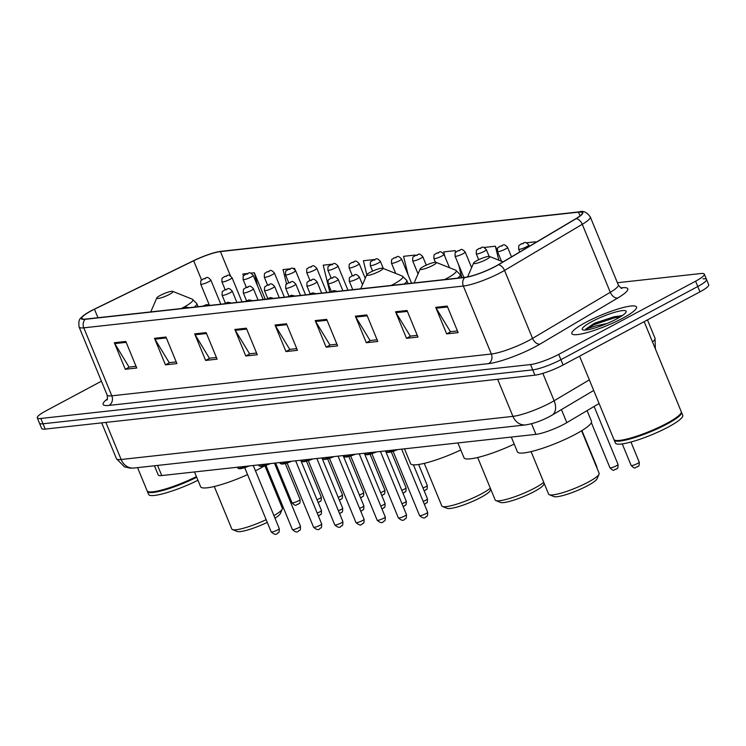 <?xml version="1.0" encoding="UTF-8"?>
<svg xmlns="http://www.w3.org/2000/svg" width="746" height="746" viewBox="0 0 746 746"><rect width="100%" height="100%" fill="white"/><g stroke="black" fill="none" stroke-linecap="round" stroke-linejoin="round"><path stroke-width="1.12" d="M599.085 403.502L566.811 422.646A21.858 3.721 157.6 0 1 564.088 424.176A21.858 3.721 157.6 0 1 535.917 434.358L161.751 475.556A21.858 3.721 157.6 0 1 158.236 474.96L154.45 465.774M101.428 381.197L46.028 410.813A21.858 3.721 -22.4 0 0 37.3 417.881L41.673 428.502A21.858 3.721 -22.4 0 0 45.189 429.09L534.919 375.173A21.858 3.721 -22.4 0 0 563.09 364.99L699.972 291.826A21.858 3.721 -22.4 0 0 708.7 284.758L706.509 279.452A21.858 3.721 -22.4 0 0 702.993 278.855M37.3 417.881A21.858 3.721 -22.4 0 0 40.816 418.469L530.546 364.552A21.858 3.721 -22.4 0 0 558.717 354.369L695.589 281.205L697.78 286.511A21.858 3.721 -22.4 0 0 706.509 279.452A21.858 3.721 -22.4 0 1 697.78 286.511L560.899 359.675L697.78 286.511L699.972 291.826M530.546 364.552L532.728 369.867A21.858 3.721 -22.4 0 0 560.899 359.675A21.858 3.721 -22.4 0 1 532.728 369.867L43.007 423.784L532.728 369.867L534.919 375.173M39.491 423.187A21.858 3.721 -22.4 0 0 43.007 423.784A21.858 3.721 -22.4 0 1 39.491 423.187M622.565 318.29A34.969 5.949 -22.4 0 0 636.534 306.988A34.969 5.949 -22.4 0 0 618.275 308.919A34.969 5.949 -22.4 0 0 585.834 322.337A34.969 5.949 -22.4 0 0 571.865 333.639A34.969 5.949 -22.4 0 0 590.123 331.7A34.969 5.949 -22.4 0 0 622.565 318.29A34.969 5.949 -22.4 0 0 636.534 306.988A34.969 5.949 -22.4 0 0 618.275 308.919A34.969 5.949 -22.4 0 0 585.834 322.337A34.969 5.949 -22.4 0 0 571.865 333.639A34.969 5.949 -22.4 0 0 590.123 331.7A34.969 5.949 -22.4 0 0 622.565 318.29M495.213 266.434A23.312 3.972 157.6 0 1 465.159 277.298L85.622 319.083A23.312 3.972 157.6 0 1 81.873 318.449A23.312 3.972 157.6 0 1 94.462 309.236L193.662 260.774A23.312 3.972 157.6 0 1 220.434 251.579L578.514 212.153A23.312 3.972 157.6 0 1 582.262 212.787A23.312 3.972 157.6 0 1 575.856 218.69L498.114 264.802A23.312 3.972 157.6 0 1 495.213 266.434M495.521 266.397A23.9 4.066 -22.4 0 0 498.496 264.727L576.238 218.615A23.9 4.066 -22.4 0 0 578.961 211.911L220.872 251.337A23.9 4.066 -22.4 0 0 219.511 251.533A23.9 4.066 -22.4 0 0 193.438 260.764L94.238 309.236A23.9 4.066 -22.4 0 0 84.708 314.672A23.9 4.066 -22.4 0 0 85.175 319.316L464.721 277.531A23.9 4.066 -22.4 0 0 495.521 266.397M136.061 366.314L129.058 367.088L114.781 343.608A5.828 4.952 -96.3 0 1 114.334 342.722L125.272 369.27L136.751 368.011L125.813 341.463L114.334 342.722M129.44 367.041L125.272 369.27M176.233 361.894L169.23 362.668L154.954 339.188A5.828 4.952 -96.3 0 1 154.506 338.302L165.453 364.85L176.923 363.591L165.985 337.033L154.506 338.302M169.622 362.621L165.453 364.85M216.405 357.474L209.402 358.239L195.126 334.758A5.828 4.952 -96.3 0 1 194.678 333.872L205.626 360.43L217.105 359.162L206.157 332.613L194.678 333.872M209.794 358.201L205.626 360.43M256.577 353.045L249.574 353.818L235.298 330.338A5.828 4.952 -96.3 0 1 234.85 329.452L245.798 356.001L257.277 354.742L246.329 328.193L234.85 329.452M249.966 353.772L245.798 356.001M457.438 330.935L450.444 331.7L436.168 308.229A5.828 4.952 -96.3 0 1 435.72 307.343L446.658 333.891L458.137 332.623L447.199 306.074L435.72 307.343M450.826 331.662L446.658 333.891M417.266 335.355L410.272 336.129L395.995 312.649A5.828 4.952 -96.3 0 1 395.548 311.763L406.486 338.311L417.965 337.052L407.018 310.495L395.548 311.763M410.654 336.082L406.486 338.311M377.094 339.775L370.091 340.549L355.814 317.069A5.828 4.952 -96.3 0 1 355.366 316.183L366.314 342.731L377.793 341.472L366.845 314.924L355.366 316.183M370.482 340.512L366.314 342.731M336.922 344.204L329.918 344.969L315.642 321.489A5.828 4.952 -96.3 0 1 315.194 320.603L326.142 347.16L337.621 345.892L326.673 319.344L315.194 320.603M330.31 344.932L326.142 347.16M296.749 348.624L289.746 349.398L275.47 325.918A5.828 4.952 -96.3 0 1 275.022 325.032L285.97 351.58L297.449 350.322L286.501 323.764L275.022 325.032M290.138 349.352L285.97 351.58M695.589 281.205A21.858 3.721 -22.4 0 0 704.327 274.136A21.858 3.721 -22.4 0 0 700.811 273.54L617.399 282.725M331.951 264.215L323.214 265.175L329.835 292.199M295.136 269.847L294.511 268.336L293.131 268.485M289.56 268.877L283.042 269.595L286.585 284.058M265.287 299.305L254.339 272.756L250.74 273.148M247.168 273.549L242.86 274.015L243.382 276.113M455.825 252.139L455.209 250.637L443.73 251.906L444.83 256.419M497.228 250.703L495.381 246.217L483.902 247.485M535.815 242.441L535.553 241.797L526.294 242.814M374.343 259.543L363.386 260.746L366.818 274.761M415.224 255.533L415.037 255.067L403.558 256.326L408.062 274.715M415.037 255.067L415.158 255.57M455.209 250.637L455.629 252.362M458.753 265.091L461.83 277.661M495.381 246.217L498.804 260.195M535.553 241.797L535.721 242.497M294.511 268.336L294.791 269.437M263.739 299.472L265.175 299.043M254.339 272.756L257.556 285.877M245.816 286.072L246.152 287.443M579.577 356.178L613.883 439.403A36.433 6.201 -22.4 0 0 614.797 440.187A36.433 6.201 -22.4 0 0 666.691 423.411A36.433 6.201 -22.4 0 0 681.145 412.836A36.433 6.201 -22.4 0 0 681.238 411.643L644.152 321.657M614.797 440.187L615.263 440.373A36.069 6.136 -22.4 0 0 666.635 423.765A36.069 6.136 -22.4 0 0 680.949 413.293L681.145 412.836M614.07 439.711A36.433 6.201 -22.4 0 0 614.154 440.065A36.433 6.201 -22.4 0 0 633.177 438.051A36.433 6.201 -22.4 0 0 666.961 424.082A36.433 6.201 -22.4 0 0 681.518 412.305A36.433 6.201 -22.4 0 0 681.322 411.997M614.154 440.065L615.385 443.049A36.433 6.201 -22.4 0 0 634.408 441.035A36.433 6.201 -22.4 0 0 668.192 427.066A36.433 6.201 -22.4 0 0 682.749 415.289L681.518 412.305M621.828 315.539L593.769 323.633L585.731 329.126L596.073 325.806L607.002 323.522M616.672 318.943A23.76 4.047 -22.4 0 0 626.099 312.042A23.76 4.047 -22.4 0 0 615.441 312.08A23.76 4.047 -22.4 0 0 591.718 321.685A23.76 4.047 -22.4 0 0 582.831 329.872A23.76 4.047 -22.4 0 0 616.672 318.943M585.731 329.126L594.18 324.613L614.601 317.805L620.392 316.817M594.739 323.121L614.172 316.752L622.201 315.651M531.087 451.61L548.608 494.122A27.322 4.653 -22.4 0 0 549.298 494.71L553.942 496.556A23.676 4.028 -22.4 0 0 587.671 485.665A23.676 4.028 -22.4 0 0 597.061 478.783L599.057 474.195A27.322 4.653 -22.4 0 0 599.131 473.3L581.61 430.787M549.298 494.71A27.322 4.653 -22.4 0 0 588.212 482.13A27.322 4.653 -22.4 0 0 599.057 474.195M477.076 260.522A8.747 1.492 -22.4 0 0 473.607 263.058A8.747 1.492 -22.4 0 0 477.533 263.049A8.747 1.492 -22.4 0 0 486.261 259.515A8.747 1.492 -22.4 0 0 489.535 256.493A8.747 1.492 -22.4 0 0 477.076 260.522M511.299 437.072L517.398 451.852A40.07 6.817 -22.4 0 0 538.314 449.633A40.07 6.817 -22.4 0 0 575.483 434.265A40.07 6.817 -22.4 0 0 591.494 421.313L587.083 410.617M477.673 457.485L495.195 500.007A27.322 4.653 -22.4 0 0 495.885 500.585L500.529 502.44A23.676 4.028 -22.4 0 0 534.257 491.539A23.676 4.028 -22.4 0 0 543.657 484.667L544.198 483.417M495.885 500.585A27.322 4.653 -22.4 0 0 534.807 488.015A27.322 4.653 -22.4 0 0 543.731 482.298M423.663 266.406A8.747 1.492 -22.4 0 0 420.194 268.942A8.747 1.492 -22.4 0 0 424.12 268.924A8.747 1.492 -22.4 0 0 432.848 265.389A8.747 1.492 -22.4 0 0 436.121 262.378A8.747 1.492 -22.4 0 0 423.663 266.406M457.895 442.947L463.984 457.736A40.07 6.817 -22.4 0 0 514.199 444.103M424.26 463.369L441.791 505.881A27.322 4.653 -22.4 0 0 442.471 506.469L447.115 508.324A23.676 4.028 -22.4 0 0 480.853 497.423A23.676 4.028 -22.4 0 0 490.243 490.542L490.784 489.301M442.471 506.469A27.322 4.653 -22.4 0 0 481.394 493.889A27.322 4.653 -22.4 0 0 490.327 488.173M370.258 272.281A8.747 1.492 -22.4 0 0 366.79 274.826A8.747 1.492 -22.4 0 0 370.706 274.808A8.747 1.492 -22.4 0 0 379.434 271.274A8.747 1.492 -22.4 0 0 382.707 268.262A8.747 1.492 -22.4 0 0 370.258 272.281M404.481 448.831L410.57 463.611A40.07 6.817 -22.4 0 0 460.786 449.978M214.288 486.485L231.82 528.998A27.322 4.653 -22.4 0 0 232.5 529.585L237.144 531.441A23.676 4.028 -22.4 0 0 267.264 522.377M232.5 529.585A27.322 4.653 -22.4 0 0 266.145 519.664M160.287 295.397A8.747 1.492 -22.4 0 0 156.819 297.943A8.747 1.492 -22.4 0 0 160.735 297.924A8.747 1.492 -22.4 0 0 169.463 294.39A8.747 1.492 -22.4 0 0 172.736 291.378A8.747 1.492 -22.4 0 0 160.287 295.397M194.51 471.948L200.599 486.728A40.07 6.817 -22.4 0 0 247.569 474.605M255.468 470.819A40.07 6.817 -22.4 0 0 258.694 469.141A40.07 6.817 -22.4 0 0 264.849 465.644L282.333 508.175A27.322 4.653 -22.4 0 1 282.258 509.08A27.322 4.653 -22.4 0 1 273.931 515.617M274.985 518.172A23.676 4.028 -22.4 0 0 280.272 513.668L282.258 509.08M137.562 467.63L147.111 490.793A36.433 6.201 -22.4 0 0 148.025 491.577A36.433 6.201 -22.4 0 0 196.431 476.61M148.025 491.577L148.491 491.763A36.069 6.136 -22.4 0 0 196.543 476.88M147.298 491.101A36.433 6.201 -22.4 0 0 147.382 491.455A36.433 6.201 -22.4 0 0 196.702 477.272M147.382 491.455L148.613 494.449A36.433 6.201 -22.4 0 0 197.932 480.265M561.44 409.591L566.811 422.646M531.544 423.737L535.917 434.358M157.574 465.429L161.751 475.556M105.857 422.413L121.141 459.499A14.575 12.374 83.7 0 0 133.87 468.04L130.158 468.152L124.414 466.8L116.46 458.706A29.141 4.961 -22.4 0 0 121.141 459.499L512.931 416.371A29.141 4.961 -22.4 0 0 550.483 402.784A29.141 4.961 -22.4 0 0 554.119 400.742L542.836 373.364M497.638 379.276L512.931 416.371A14.575 12.374 83.7 0 0 525.65 424.903L133.87 468.04M563.09 364.99L558.717 354.369M45.189 429.09L40.816 418.469M652.508 341.929A29.141 4.961 -22.4 0 0 655.025 338.264L647.453 319.894M593.704 390.456L552.087 415.14A14.575 9.325 -120.7 0 0 554.119 400.742L589.34 379.854M620.933 287.891L621.912 287.779A36.433 6.201 157.6 0 1 617.763 297.999L540.02 344.102A36.433 6.201 157.6 0 1 488.527 363.628L108.981 405.414A7.283 6.182 83.7 0 0 111.816 395.809L491.353 354.014A29.141 4.961 -22.4 0 0 528.914 340.437A29.141 4.961 -22.4 0 0 532.551 338.395L610.293 292.292A29.141 4.961 -22.4 0 0 618.294 284.907C620.318 287.602 621.567 288.73 622.024 288.301M108.981 405.414A36.433 6.201 157.6 0 1 107.349 399.007M107.126 395.016A29.141 4.961 -22.4 0 0 111.816 395.809L83.794 327.83A29.141 4.961 157.6 0 1 79.113 327.046L107.126 395.016C107.592 398.327 107.508 400.005 106.864 400.052M579.717 211.845A7.283 6.182 83.7 0 0 579.232 211.873C583.204 210.484 586.878 212.172 590.282 216.937A29.141 4.961 157.6 0 1 582.272 224.313L504.529 270.425A29.141 4.961 157.6 0 1 500.902 272.467A29.141 4.961 157.6 0 1 463.341 286.044A7.283 6.182 -96.3 0 1 464.721 277.531M498.496 264.727A7.283 4.662 -120.7 0 1 504.529 270.425L532.551 338.395A7.283 4.662 59.3 0 0 540.02 344.102M220.872 251.337A7.283 6.182 -96.3 0 1 221.142 251.299L579.232 211.873A7.283 6.182 83.7 0 0 578.961 211.911M219.511 251.533L221.142 251.299A7.283 6.182 -96.3 0 1 221.422 251.281M617.763 297.999A7.283 4.662 59.3 0 1 610.293 292.292L582.272 224.313A7.283 4.662 -120.7 0 0 576.238 218.615M85.175 319.316A7.283 6.182 83.7 0 0 83.794 327.83L463.341 286.044L491.353 354.014A7.283 6.182 83.7 0 1 488.527 363.628M621.287 288.059A7.283 6.182 83.7 0 0 621.912 287.779M220.434 251.579L230.439 275.861M193.662 260.774L201.597 280.02M94.462 309.236L97.959 317.721M578.514 212.153L580.052 215.874M275.47 325.918L286.874 324.659M315.642 321.489L327.046 320.239M355.814 317.069L367.219 315.819M395.995 312.649L407.391 311.39M436.168 308.229L447.563 306.97M235.298 330.338L246.702 329.089M195.126 334.758L206.53 333.509M154.954 339.188L166.349 337.929M114.781 343.608L126.177 342.349M444.625 279.554A24.096 4.103 -22.4 0 0 446.677 278.491A24.096 4.103 -22.4 0 0 455.694 270.183L460.207 274.584A26.231 4.467 -22.4 0 1 457.634 278.127M391.212 285.438A24.096 4.103 -22.4 0 0 393.263 284.375A24.096 4.103 -22.4 0 0 402.28 276.067L406.794 280.459A26.231 4.467 -22.4 0 1 404.22 284.002M181.241 308.555A24.096 4.103 -22.4 0 0 183.292 307.492A24.096 4.103 -22.4 0 0 192.309 299.183L196.823 303.585A26.231 4.467 -22.4 0 1 194.249 307.119M425.901 513.649A4.373 0.746 -22.4 0 0 427.644 512.232C427.71 518.2 426.675 515.383 425.705 517.071C424.521 518.657 422.478 518.153 419.56 515.57A4.373 0.746 -22.4 0 0 421.844 515.327A4.373 0.746 -22.4 0 0 425.901 513.649M331.606 292.003L330.282 292.143M387.071 452.029A10.202 1.734 157.6 0 0 397.693 449.577L388.741 452.384L386.139 451.684A10.929 1.856 -22.4 0 0 395.501 449.819M404.705 515.98A4.373 0.746 -22.4 0 0 406.449 514.572C406.514 520.54 405.47 517.715 404.509 519.403C403.325 520.988 401.283 520.484 398.364 517.901A4.373 0.746 -22.4 0 0 400.649 517.659A4.373 0.746 -22.4 0 0 404.705 515.98M310.411 294.334L309.086 294.483M376.534 451.908L367.545 454.715L364.943 454.025A10.929 1.856 -22.4 0 0 374.305 452.151M376.497 451.908A10.202 1.734 157.6 0 1 365.876 454.361M383.509 518.311A4.373 0.746 -22.4 0 0 385.253 516.903C385.318 522.871 384.274 520.046 383.313 521.734C382.129 523.319 380.087 522.825 377.168 520.232A4.373 0.746 -22.4 0 0 379.453 519.99A4.373 0.746 -22.4 0 0 383.509 518.311M289.206 296.666L287.891 296.815M355.338 454.239L346.349 457.056L343.747 456.356A10.929 1.856 -22.4 0 0 353.11 454.482M355.301 454.249A10.202 1.734 157.6 0 1 344.68 456.692M362.314 520.652A4.373 0.746 -22.4 0 0 364.057 519.235C364.123 525.203 363.078 522.377 362.118 524.074C360.933 525.66 358.891 525.156 355.973 522.564A4.373 0.746 -22.4 0 0 358.257 522.321A4.373 0.746 -22.4 0 0 362.314 520.652M268.01 298.997L266.695 299.146M334.143 456.571L325.153 459.387L322.552 458.687A10.929 1.856 -22.4 0 0 331.914 456.822M334.105 456.58A10.202 1.734 157.6 0 1 323.484 459.032M341.118 522.983A4.373 0.746 -22.4 0 0 342.862 521.566C342.927 527.543 341.882 524.718 340.922 526.406C339.738 527.991 337.696 527.487 334.777 524.904A4.373 0.746 -22.4 0 0 337.061 524.662A4.373 0.746 -22.4 0 0 341.118 522.983M246.814 301.337L245.499 301.477M312.938 458.911L303.958 461.718L301.356 461.019A10.929 1.856 -22.4 0 0 310.718 459.154M312.91 458.911A10.202 1.734 157.6 0 1 302.289 461.364M319.922 525.315A4.373 0.746 -22.4 0 0 321.666 523.906C321.731 529.874 320.687 527.049 319.726 528.737C318.542 530.322 316.5 529.819 313.581 527.236A4.373 0.746 -22.4 0 0 315.866 526.993A4.373 0.746 -22.4 0 0 319.922 525.315M225.618 303.669L224.304 303.818M281.093 463.695A10.202 1.734 157.6 0 0 291.714 461.242L282.762 464.049L280.16 463.359A10.929 1.856 -22.4 0 0 289.523 461.485M298.717 527.646A4.373 0.746 -22.4 0 0 300.47 526.238C300.535 532.206 299.491 529.38 298.521 531.077C297.346 532.653 295.304 532.159 292.385 529.567A4.373 0.746 -22.4 0 0 294.67 529.324A4.373 0.746 -22.4 0 0 298.717 527.646M204.423 306L203.108 306.149M270.546 463.574L261.566 466.39L258.965 465.69A10.929 1.856 -22.4 0 0 268.327 463.816M270.509 463.583A10.202 1.734 157.6 0 1 259.897 466.026M277.521 529.986A4.373 0.746 -22.4 0 0 279.274 528.569C279.34 534.537 278.295 531.712 277.325 533.409C276.151 534.994 274.108 534.49 271.19 531.898A4.373 0.746 -22.4 0 0 273.474 531.656A4.373 0.746 -22.4 0 0 277.521 529.986M183.227 308.331L181.912 308.48M249.35 465.905L240.371 468.721L237.769 468.022A10.929 1.856 -22.4 0 0 247.131 466.157M249.313 465.914A10.202 1.734 157.6 0 1 238.701 468.367M357.194 278.808A5.464 0.932 157.6 0 1 352.121 280.906A5.464 0.932 157.6 0 1 349.268 281.205C349.398 275.516 349.296 278.519 351.646 276.02C355.609 275.488 354.751 272.299 359.376 277.046A5.464 0.932 157.6 0 1 357.194 278.808M352 275.917L353.912 275.703L352 275.917M423.178 501.405A4.373 0.746 -22.4 0 0 425.705 500.258A4.373 0.746 -22.4 0 0 427.458 498.841L413.433 464.833M335.998 281.149A5.464 0.932 157.6 0 1 330.926 283.238A5.464 0.932 157.6 0 1 328.072 283.545C328.203 277.848 328.1 280.85 330.45 278.351C334.413 277.829 333.555 274.631 338.18 279.377A5.464 0.932 157.6 0 1 335.998 281.149M330.804 278.249L332.716 278.034L330.804 278.249M401.982 503.737A4.373 0.746 -22.4 0 0 404.509 502.59A4.373 0.746 -22.4 0 0 406.262 501.172L385.542 450.92M314.803 283.48A5.464 0.932 157.6 0 1 309.73 285.578A5.464 0.932 157.6 0 1 306.876 285.877C307.007 280.188 306.904 283.191 309.254 280.683C313.217 280.16 312.36 276.971 316.985 281.708A5.464 0.932 157.6 0 1 314.803 283.48M309.609 280.58L311.52 280.365L309.609 280.58M380.786 506.068A4.373 0.746 -22.4 0 0 383.313 504.921A4.373 0.746 -22.4 0 0 385.067 503.513L364.346 453.251M293.607 285.811A5.464 0.932 157.6 0 1 288.534 287.909A5.464 0.932 157.6 0 1 285.681 288.208C285.811 282.52 285.709 285.522 288.059 283.023C292.022 282.492 291.164 279.302 295.789 284.049A5.464 0.932 157.6 0 1 293.607 285.811M288.413 282.911L290.325 282.706L288.413 282.911M359.591 508.399A4.373 0.746 -22.4 0 0 362.118 507.252A4.373 0.746 -22.4 0 0 363.861 505.844L343.151 455.582M272.411 288.142A5.464 0.932 157.6 0 1 267.338 290.241A5.464 0.932 157.6 0 1 264.485 290.548C264.616 284.851 264.513 287.853 266.863 285.354C270.826 284.823 269.968 281.634 274.593 286.38A5.464 0.932 157.6 0 1 272.411 288.142M267.217 285.252L269.129 285.037L267.217 285.252M338.395 510.74A4.373 0.746 -22.4 0 0 340.922 509.593A4.373 0.746 -22.4 0 0 342.666 508.175L321.955 457.913M251.215 290.483A5.464 0.932 157.6 0 1 246.143 292.572A5.464 0.932 157.6 0 1 243.289 292.88C243.42 287.182 243.317 290.185 245.667 287.686C249.621 287.163 248.772 283.965 253.398 288.711A5.464 0.932 157.6 0 1 251.215 290.483M246.021 287.583L247.933 287.369L246.021 287.583M317.199 513.071A4.373 0.746 -22.4 0 0 319.726 511.924A4.373 0.746 -22.4 0 0 321.47 510.506L300.759 460.254M230.02 292.814A5.464 0.932 157.6 0 1 224.947 294.912A5.464 0.932 157.6 0 1 222.094 295.211C222.224 289.523 222.121 292.525 224.471 290.026C228.425 289.495 227.577 286.305 232.202 291.043A5.464 0.932 157.6 0 1 230.02 292.814M224.826 289.914L226.737 289.709L224.826 289.914M639.229 462.11C639.294 468.078 638.25 465.262 637.28 466.949C634.874 466.782 635.816 470.157 631.144 465.448A4.373 0.746 -22.4 0 0 633.419 465.206A4.373 0.746 -22.4 0 0 637.476 463.527A4.373 0.746 -22.4 0 0 639.229 462.11L630.948 442.033M618.033 464.45C618.098 470.418 617.054 467.593 616.084 469.281C613.678 469.122 614.62 472.488 609.948 467.779A4.373 0.746 -22.4 0 0 612.224 467.537A4.373 0.746 -22.4 0 0 616.28 465.858A4.373 0.746 -22.4 0 0 618.033 464.45L594.124 406.449M526.573 246.749A5.464 0.932 157.6 0 1 521.501 248.847A5.464 0.932 157.6 0 1 518.647 249.145C518.778 243.457 518.675 246.46 521.025 243.961C524.988 243.429 524.13 240.24 528.755 244.986A5.464 0.932 157.6 0 1 526.573 246.749M521.379 243.849L523.291 243.644L521.379 243.849M505.378 249.08A5.464 0.932 157.6 0 1 500.305 251.178A5.464 0.932 157.6 0 1 497.451 251.477C497.582 245.788 497.479 248.791 499.829 246.292C503.792 245.76 502.935 242.571 507.56 247.318A5.464 0.932 157.6 0 1 505.378 249.08M500.184 246.189L502.095 245.975L500.184 246.189M596.613 467.192A4.373 0.746 -22.4 0 0 596.837 466.782L581.917 430.591M484.182 251.421A5.464 0.932 157.6 0 1 479.109 253.509A5.464 0.932 157.6 0 1 476.256 253.817C476.386 248.12 476.284 251.122 478.634 248.623C482.587 248.101 481.739 244.902 486.364 249.649A5.464 0.932 157.6 0 1 484.182 251.421M478.988 248.521L480.9 248.306L478.988 248.521M462.986 253.752A5.464 0.932 157.6 0 1 457.913 255.85A5.464 0.932 157.6 0 1 455.06 256.148C455.191 250.46 455.088 253.463 457.438 250.954C461.392 250.432 460.543 247.243 465.168 251.98A5.464 0.932 157.6 0 1 462.986 253.752M457.792 250.852L459.704 250.637L457.792 250.852M441.791 256.083A5.464 0.932 157.6 0 1 436.718 258.181A5.464 0.932 157.6 0 1 433.864 258.48C433.995 252.791 433.892 255.794 436.242 253.295C440.196 252.763 439.347 249.574 443.973 254.321A5.464 0.932 157.6 0 1 441.791 256.083M436.596 253.183L438.508 252.978L436.596 253.183M420.595 258.414A5.464 0.932 157.6 0 1 415.522 260.513A5.464 0.932 157.6 0 1 412.669 260.811C412.799 255.123 412.697 258.125 415.046 255.626C419 255.095 418.152 251.906 422.777 256.652A5.464 0.932 157.6 0 1 420.595 258.414M415.401 255.524L417.312 255.309L415.401 255.524M399.399 260.755A5.464 0.932 157.6 0 1 394.326 262.844A5.464 0.932 157.6 0 1 391.473 263.151C391.603 257.454 391.501 260.457 393.851 257.957C397.805 257.435 396.956 254.237 401.581 258.983A5.464 0.932 157.6 0 1 399.399 260.755M394.205 257.855L396.117 257.64L394.205 257.855M378.203 263.086A5.464 0.932 157.6 0 1 373.131 265.184A5.464 0.932 157.6 0 1 370.277 265.483C370.408 259.795 370.305 262.797 372.655 260.289C376.609 259.767 375.76 256.577 380.385 261.314A5.464 0.932 157.6 0 1 378.203 263.086M373.009 260.186L374.921 259.981L373.009 260.186M357.008 265.417A5.464 0.932 157.6 0 1 351.935 267.516A5.464 0.932 157.6 0 1 349.081 267.814C349.212 262.126 349.109 265.128 351.459 262.629C355.413 262.098 354.564 258.909 359.19 263.655A5.464 0.932 157.6 0 1 357.008 265.417M351.814 262.517L353.725 262.312L351.814 262.517M422.991 488.005A4.373 0.746 -22.4 0 0 425.518 486.858A4.373 0.746 -22.4 0 0 427.262 485.45L418.627 464.488M335.812 267.749A5.464 0.932 157.6 0 1 330.739 269.847A5.464 0.932 157.6 0 1 327.886 270.155C328.016 264.457 327.914 267.46 330.264 264.961C334.217 264.429 333.369 261.24 337.994 265.986A5.464 0.932 157.6 0 1 335.812 267.749M330.618 264.858L332.53 264.644L330.618 264.858M401.796 490.346A4.373 0.746 -22.4 0 0 404.323 489.199A4.373 0.746 -22.4 0 0 406.066 487.781L391.258 451.852M314.616 270.089A5.464 0.932 157.6 0 1 309.543 272.178A5.464 0.932 157.6 0 1 306.69 272.486C306.82 266.788 306.718 269.791 309.068 267.292C313.022 266.77 312.173 263.571 316.798 268.318A5.464 0.932 157.6 0 1 314.616 270.089M309.422 267.189L311.334 266.975L309.422 267.189M380.6 492.677A4.373 0.746 -22.4 0 0 383.127 491.53A4.373 0.746 -22.4 0 0 384.871 490.113L370.063 454.183M293.411 272.421A5.464 0.932 157.6 0 1 288.348 274.519A5.464 0.932 157.6 0 1 285.494 274.817C285.625 269.129 285.522 272.131 287.872 269.632C291.826 269.101 290.977 265.912 295.603 270.649A5.464 0.932 157.6 0 1 293.411 272.421M288.217 269.52L290.138 269.315L288.217 269.52M359.404 495.008A4.373 0.746 -22.4 0 0 361.931 493.861A4.373 0.746 -22.4 0 0 363.675 492.453L348.867 456.524M272.215 274.752A5.464 0.932 157.6 0 1 267.152 276.85A5.464 0.932 157.6 0 1 264.298 277.148C264.429 271.46 264.326 274.463 266.676 271.964C270.63 271.432 269.782 268.243 274.407 272.989A5.464 0.932 157.6 0 1 272.215 274.752M267.021 271.852L268.942 271.647L267.021 271.852M338.208 497.34A4.373 0.746 -22.4 0 0 340.736 496.193A4.373 0.746 -22.4 0 0 342.479 494.785L327.671 458.855M251.02 277.083A5.464 0.932 157.6 0 1 245.956 279.181A5.464 0.932 157.6 0 1 243.103 279.489C243.233 273.791 243.131 276.794 245.481 274.295C249.434 273.763 248.586 270.574 253.202 275.321A5.464 0.932 157.6 0 1 251.02 277.083M245.826 274.192L247.747 273.978L245.826 274.192M317.013 499.68A4.373 0.746 -22.4 0 0 319.54 498.533A4.373 0.746 -22.4 0 0 321.284 497.116L306.475 461.187M229.824 279.424A5.464 0.932 157.6 0 1 224.76 281.512A5.464 0.932 157.6 0 1 221.907 281.82C222.028 276.123 221.935 279.125 224.285 276.626C228.239 276.104 227.39 272.915 232.006 277.652A5.464 0.932 157.6 0 1 229.824 279.424M224.63 276.524L226.551 276.309L224.63 276.524M300.088 499.447C300.153 505.424 299.118 502.599 298.148 504.287C295.742 504.128 296.675 507.494 292.003 502.785A4.373 0.746 -22.4 0 0 294.288 502.543A4.373 0.746 -22.4 0 0 298.344 500.864A4.373 0.746 -22.4 0 0 300.088 499.447L285.28 463.518M208.628 281.755A5.464 0.932 157.6 0 1 203.565 283.853A5.464 0.932 157.6 0 1 200.711 284.151C200.833 278.463 200.739 281.466 203.089 278.967C207.043 278.435 206.194 275.246 210.81 279.983A5.464 0.932 157.6 0 1 208.628 281.755M203.434 278.855L205.355 278.65L203.434 278.855M552.087 415.14L549.709 416.482C541.391 420.865 533.371 423.672 525.65 424.903M116.46 458.706L101.689 422.87M655.025 338.264L655.361 348.858M84.708 314.672C81.379 318.253 77.882 317.414 79.113 327.046M704.327 274.136L706.509 279.452M590.282 216.937L618.294 284.907M473.607 263.058L467.602 276.906M489.535 256.493L503.037 261.883M420.194 268.942L414.133 282.911M461.494 277.699L460.207 274.584M436.121 262.378L455.694 270.183M366.79 274.826L360.728 288.795M408.081 283.583L406.794 280.459M382.707 268.262L402.28 276.067M156.819 297.943L150.757 311.912M198.11 306.699L196.823 303.585M172.736 291.378L192.309 299.183M427.644 512.232L401.637 449.139M337.351 291.369L333.928 290.548L329.909 292.19M386.139 451.684L385.813 450.882M419.56 515.57L393.077 451.311M406.449 514.572L380.441 451.479M316.155 293.7L312.733 292.88L308.713 294.521M364.943 454.025L364.617 453.223M398.364 517.901L371.881 453.652M385.253 516.903L359.246 453.81M294.959 296.031L291.537 295.211L287.518 296.852M343.747 456.356L343.421 455.554M377.168 520.232L350.685 455.983M364.057 519.235L338.05 456.142M273.763 298.372L270.341 297.542L266.313 299.183M322.552 458.687L322.225 457.885M355.973 522.564L329.49 458.314M342.862 521.566L316.854 458.482M252.568 300.703L249.145 299.883L245.117 301.524M301.356 461.019L301.02 460.217M334.777 524.904L308.294 460.646M321.666 523.906L295.658 460.814M231.372 303.035L227.95 302.214L223.921 303.855M280.16 463.359L279.825 462.557M313.581 527.236L287.098 462.986M300.47 526.238L274.463 463.145M210.176 305.366L206.754 304.545L202.726 306.186M258.965 465.69L258.629 464.889M292.385 529.567L265.902 465.317M279.274 528.569L253.267 465.476M188.98 307.706L185.558 306.876L181.53 308.527M237.769 468.022L237.433 467.22M271.19 531.898L244.707 467.649M352.755 289.672L349.268 281.205M362.519 284.664L359.376 277.046M424.325 504.184L425.509 503.681C426.479 501.983 427.523 504.809 427.458 498.841M331.317 291.416L328.072 283.545M342.871 290.763L338.18 279.377M403.129 506.515L404.313 506.012C405.283 504.324 406.328 507.149 406.262 501.172M310.122 293.747L306.876 285.877M321.675 293.094L316.985 281.708M381.933 508.847L383.118 508.343C384.087 506.655 385.132 509.481 385.067 503.513M288.926 296.078L285.681 288.208M300.479 295.425L295.789 284.049M360.738 511.187L361.922 510.684C362.892 508.986 363.936 511.812 363.861 505.844M267.73 298.409L264.485 290.548M279.284 297.757L274.593 286.38M339.542 513.518L340.726 513.015C341.696 511.318 342.74 514.143 342.666 508.175M246.534 300.75L243.289 292.88M258.088 300.097L253.398 288.711M318.346 515.85L319.53 515.346C320.5 513.658 321.545 516.484 321.47 510.506M225.339 303.081L222.094 295.211M236.892 302.428L232.202 291.043M631.144 465.448L622.267 443.917M609.948 467.779L591.364 422.684M519.803 251.934L518.647 249.145M529.296 246.301L528.755 244.986M501.489 261.268L497.451 251.477M511.495 256.866L507.56 247.318M596.837 466.782L597.108 468.385M478.69 259.711L476.256 253.817M489.152 256.419L486.364 249.649M463.835 277.437L455.06 256.148M471.621 267.646L465.168 251.98M435.44 262.294L433.864 258.48M449.493 267.711L443.973 254.321M418.058 273.885L412.669 260.811M426.274 265.128L422.777 256.652M395.716 273.446L391.473 263.151M411.559 283.2L401.581 258.983M372.608 271.124L370.277 265.483M383.351 268.513L380.385 261.314M352.326 275.684L349.081 267.814M365.251 278.361L359.19 263.655M424.138 490.793L425.323 490.29C426.292 488.593 427.337 491.418 427.262 485.45M331.131 278.016L327.886 270.155M347.972 290.194L337.994 265.986M402.943 493.125L404.127 492.621C405.097 490.924 406.141 493.749 406.066 487.781M309.935 280.356L306.69 272.486M326.776 292.535L316.798 268.318M381.747 495.456L382.931 494.952C383.901 493.265 384.945 496.09 384.871 490.113M288.739 282.687L285.494 274.817M305.58 294.866L295.603 270.649M360.551 497.796L361.735 497.284C362.705 495.596 363.75 498.421 363.675 492.453M267.544 285.019L264.298 277.148M284.385 297.197L274.407 272.989M339.355 500.128L340.54 499.624C341.509 497.927 342.554 500.752 342.479 494.785M246.348 287.35L243.103 279.489M263.189 299.528L253.202 275.321M318.16 502.459L319.344 501.955C320.314 500.258 321.358 503.084 321.284 497.116M225.152 289.69L221.907 281.82M241.993 301.869L232.006 277.652M292.003 502.785L275.619 463.014M209.206 304.769L200.711 284.151M220.797 304.2L210.81 279.983"/></g></svg>
